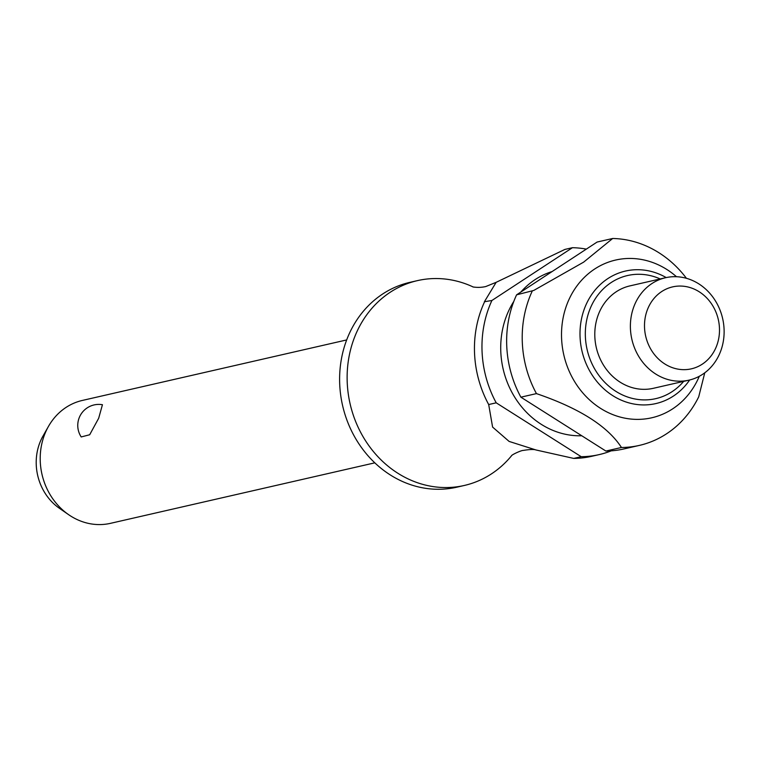 <?xml version="1.0" encoding="UTF-8"?>
<svg xmlns="http://www.w3.org/2000/svg" width="762" height="762" viewBox="0 0 762 762"><rect width="100%" height="100%" fill="white"/><g stroke="black" fill="none" stroke-linecap="round" stroke-linejoin="round"><path stroke-width="1.14" d="M511.854 455.371A105.07 93.116 -102.9 0 1 464.306 485.47A105.07 93.116 -102.9 0 1 367.589 443.836A105.07 93.116 -102.9 0 1 357.578 330.27A105.07 93.116 -102.9 0 1 417.424 280.626A105.07 93.116 -102.9 0 1 473.335 287.045M98.669 418.262L89.678 434.759L81.201 436.94A21.012 21.012 0 0 1 102.441 404.727L98.669 418.262M346.672 339.938L82.382 400.431A63.046 55.864 77.1 0 0 48.435 426.444A63.046 55.864 77.1 0 0 46.472 430.216A63.046 55.864 77.1 0 0 68.628 514.674A63.046 55.864 77.1 0 0 110.509 523.332L374.809 462.839M464.306 485.47L456.8 487.194A105.07 93.116 -102.9 0 1 360.074 445.551A105.07 93.116 -102.9 0 1 350.063 331.984A105.07 93.116 -102.9 0 1 409.908 282.35L417.424 280.626M581.768 435.759A84.058 74.495 -102.9 0 1 513.283 394.792A84.058 74.495 -102.9 0 1 509.073 309.963A84.058 74.495 -102.9 0 1 513.817 301.4M699.297 376.285A80.905 71.695 -102.9 0 1 697.83 379.552A80.905 71.695 -102.9 0 1 600.561 408.365A80.905 71.695 -102.9 0 1 569.557 298.275A80.905 71.695 -102.9 0 1 676.504 276.73M533.771 290.436L516.588 294.837L597.113 242.049L612.677 238.487L583.654 262.128L533.771 290.436M704.764 372.808L698.716 396.831A105.07 93.116 -102.9 0 1 639.385 445.399L623.821 448.961A105.07 93.116 -102.9 0 1 605.885 451.047L520.884 397.173L536.448 393.611A105.07 93.116 -102.9 0 1 532.152 291.274M536.448 393.611C579.339 408.242 607.676 426.196 621.449 447.485L605.885 451.047M639.385 445.399A105.07 93.116 -102.9 0 1 621.449 447.485M718.899 355.33A52.53 46.558 -102.9 0 1 688.972 380.152A52.53 46.558 -102.9 0 1 640.613 359.34A52.53 46.558 -102.9 0 1 635.613 302.552A52.53 46.558 -102.9 0 1 665.531 277.73A52.53 46.558 -102.9 0 1 713.899 298.552A52.53 46.558 -102.9 0 1 718.899 355.33M688.972 380.152L653.386 388.296A52.53 46.558 -102.9 0 1 605.028 367.484A52.53 46.558 -102.9 0 1 600.018 310.696A52.53 46.558 -102.9 0 1 629.945 285.883L665.531 277.73M715.318 348.967A42.024 37.243 -102.9 0 1 664.788 363.941A42.024 37.243 -102.9 0 1 648.681 306.743A42.024 37.243 -102.9 0 1 699.211 291.779A42.024 37.243 -102.9 0 1 715.318 348.967M68.628 514.674L59.455 508.321A51.568 45.701 -102.9 0 1 41.329 439.236A51.568 45.701 -102.9 0 1 42.939 436.15L48.435 426.444M484.394 301.742L496.157 282.321L564.928 249.412L572.443 247.698L491.909 300.485L484.394 301.742M484.394 302.209A105.07 93.116 77.1 0 0 488.69 404.546L496.205 402.822A105.07 93.116 -102.9 0 1 491.909 300.485M496.205 402.822L581.206 456.695L573.691 458.41L535.991 449.971L509.121 441.427L492.595 427.082L488.69 404.546M573.691 458.41A105.07 93.116 77.1 0 0 591.636 456.324L599.151 454.609A105.07 93.116 -102.9 0 1 581.206 456.695M572.443 247.698A105.07 93.116 -102.9 0 1 586.33 249.117M520.884 397.173A105.07 93.116 -102.9 0 1 516.588 294.837M612.677 238.487A105.07 93.116 -102.9 0 1 686.438 278.311M611.267 450.837A105.07 93.116 -102.9 0 1 599.151 454.609M520.846 292.046A84.058 74.495 -102.9 0 1 552.098 271.558M689.639 380A67.98 60.246 -102.9 0 1 612.81 395.678A67.98 60.246 -102.9 0 1 586.759 303.171A67.98 60.246 -102.9 0 1 666.207 277.587M660.216 278.949A63.151 55.959 77.1 0 0 589.902 309.277A63.151 55.959 77.1 0 0 615.81 391.306A63.151 55.959 77.1 0 0 683.657 381.371M511.521 455.647C512.788 454.2 521.551 450.256 523.284 450.418C529.809 449.361 534.038 449.209 535.991 449.971M472.907 286.941C477.336 287.636 481.622 287.503 485.775 286.541L496.157 282.321"/></g></svg>
